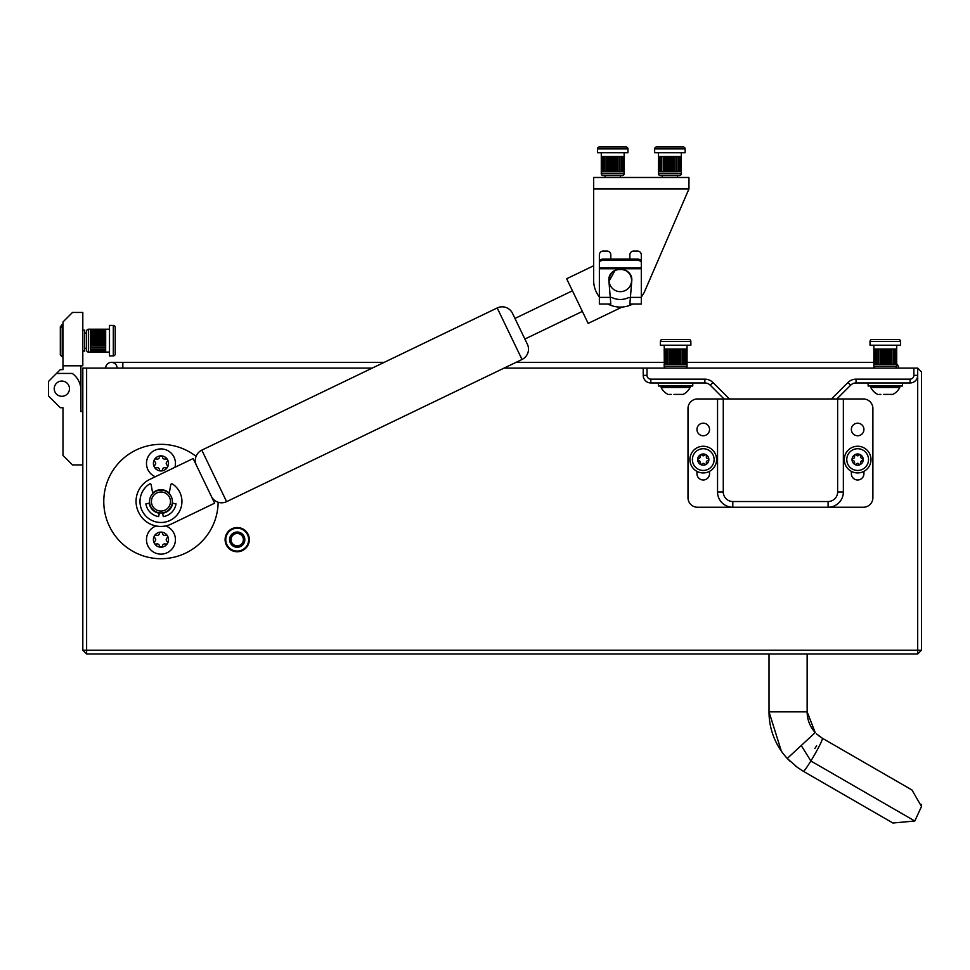 <?xml version="1.0" encoding="UTF-8"?>
<svg xmlns="http://www.w3.org/2000/svg" width="970" height="970" viewBox="0 0 970 970"><rect width="100%" height="100%" fill="white"/><g stroke="black" fill="none" stroke-linecap="round" stroke-linejoin="round"><path stroke-width="1.45" d="M248.647 539.647A11.434 11.434 0 0 0 237.201 528.213A11.434 11.434 0 0 0 225.767 539.647A11.434 11.434 0 0 0 237.201 551.081A11.434 11.434 0 0 0 248.647 539.647M831.472 398.973L847.95 382.507A11.434 11.434 0 0 1 856.037 379.149L910.066 379.149A3.807 3.807 0 0 0 913.873 375.341L913.873 368.103L917.693 368.103L921.5 371.91L921.5 650.203L917.693 654.01L86.621 654.01L82.814 650.203L82.814 368.103L86.621 368.103L86.621 650.203L917.693 650.203L917.693 375.341A7.627 7.627 0 0 1 910.066 382.968L856.037 382.968A7.627 7.627 0 0 0 850.641 385.199L836.867 398.973M724.032 398.973L710.246 385.199A7.627 7.627 0 0 0 704.863 382.968L650.834 382.968A7.627 7.627 0 0 1 643.207 375.341L643.207 368.103L504.097 368.103M372.25 368.103L86.621 368.103M921.5 650.203L917.693 650.203L917.693 654.01M86.621 654.01L86.621 650.203L82.814 650.203M225.101 539.647A12.101 12.101 0 0 1 237.201 527.547A12.101 12.101 0 0 1 249.314 539.647A12.101 12.101 0 0 1 237.201 551.748A12.101 12.101 0 0 1 225.101 539.647M244.828 539.647A7.627 7.627 0 0 1 237.201 547.274A7.627 7.627 0 0 1 229.575 539.647A7.627 7.627 0 0 1 237.201 532.021A7.627 7.627 0 0 1 244.828 539.647M243.385 539.647A6.184 6.184 0 0 1 237.201 545.831A6.184 6.184 0 0 1 231.03 539.647A6.184 6.184 0 0 1 237.201 533.464A6.184 6.184 0 0 1 243.385 539.647M152.654 493.124A11.822 11.822 0 0 1 169.265 493.124M172.66 503.175A11.822 11.822 0 0 1 162.608 513.227M522.018 359.47L497.21 307.951A11.434 11.434 0 0 1 512.475 313.286L527.365 344.204A11.434 11.434 0 0 1 522.018 359.47L226.604 501.66A11.434 11.434 0 0 1 211.339 496.313M497.21 307.951L201.808 450.141A11.434 11.434 0 0 0 196.461 465.406M210.914 495.428L193.151 458.531L149.865 479.362A24.395 24.395 0 0 0 138.468 511.93L138.795 512.621A24.395 24.395 0 0 0 171.363 524.018L214.649 503.187L210.914 495.428M159.31 513.227A11.822 11.822 0 0 1 149.259 503.175M622.158 307.041L588.147 323.41L566.65 278.754L593.652 265.756L593.652 195.018M610.809 274.449L610.809 274.098A11.434 11.434 0 0 1 629.87 274.098L629.87 274.449M641.303 296.929A26.687 26.687 0 0 0 644.832 291L686.323 195.018M644.832 291L688.955 188.92L688.955 177.486L593.652 177.486L593.652 280.415A26.687 26.687 0 0 0 599.363 296.929M607.947 304.046A26.687 26.687 0 0 0 632.719 304.046M610.809 259.135L610.809 254.88A3.807 3.807 0 0 0 606.99 251.06L603.182 251.06A3.807 3.807 0 0 0 599.363 254.88L599.363 304.046L610.809 304.046L610.676 302.531M610.288 297.766L608.942 281.348C606.965 265.513 633.701 265.513 631.737 281.348L630.379 297.766M629.87 259.135L629.87 254.88A3.807 3.807 0 0 1 633.677 251.06L637.484 251.06A3.807 3.807 0 0 1 641.303 254.88L641.303 304.046L629.87 304.046L629.991 302.531M641.303 262.543A3.807 2.146 180 0 0 637.593 260.396L637.593 259.135L603.073 259.135L603.073 260.396A3.807 2.146 180 0 0 599.363 262.543M637.593 260.396L603.073 260.396M615.186 270.206L608.942 281.348M622.097 269.114L618.569 269.114M630.306 298.712L629.991 302.446L630.294 298.687A1.14 1.14 0 0 0 628.657 297.56A19.061 19.061 0 0 1 612.009 297.56A1.14 1.14 0 0 0 610.372 298.687L610.676 302.446L610.372 298.687M599.363 261.282A3.807 2.146 -0 0 1 603.073 259.135M637.593 259.135A3.807 2.146 -0 0 1 641.303 261.282M196.073 456.385A57.181 57.181 0 0 0 103.778 501.526A57.181 57.181 0 0 0 160.959 558.708A57.181 57.181 0 0 0 218.141 502.242M160.959 511.057A9.53 9.53 0 0 0 170.49 501.526A9.53 9.53 0 0 0 160.959 491.996A9.53 9.53 0 0 0 151.429 501.526A9.53 9.53 0 0 0 160.959 511.057M160.959 512.96A11.434 11.434 0 0 0 172.393 501.526A11.434 11.434 0 0 0 160.959 490.092A11.434 11.434 0 0 0 149.525 501.526A11.434 11.434 0 0 0 160.959 512.96M169.192 493.584L170.744 484.77A1.14 1.14 0 0 1 172.502 484.018A20.964 20.964 0 0 1 160.959 522.49A20.964 20.964 0 0 1 149.428 484.018A1.14 1.14 0 0 1 151.174 484.77L152.739 493.584M162.548 512.851L163.275 516.598A15.253 15.253 0 0 0 176.031 503.842L172.284 503.115M149.635 503.115L145.888 503.842A15.253 15.253 0 0 0 158.643 516.598L159.371 512.851M807.137 654.01L807.137 711.859L815.236 732.568A30.494 30.494 0 0 1 807.137 711.859L769.016 711.859A68.615 68.615 0 0 0 787.252 758.455L797.316 767.331L803.318 771.283L892.909 823.009L914.807 821.008L921.5 806.506L911.97 789.992L921.5 806.506L921.379 804.348L921.5 806.506L914.807 821.008L810.859 760.989A19.061 1.467 120 0 1 803.318 771.283M814.848 748.573L816.643 745.7L814.848 748.573M816.461 733.866L822.378 738.267A19.061 1.467 120 0 1 810.859 760.989L801.244 745.506L787.252 758.455L790.38 761.583M80.898 387.163L80.898 365.811L80.898 387.163A20.588 20.588 0 0 1 80.85 388.679M82.814 312.437L82.814 365.811L62.989 365.811L62.989 321.967L72.52 312.437L82.814 312.437M62.989 411.559L62.989 407.739L60.322 407.739L48.5 395.93L48.5 381.44L60.322 369.618L62.989 369.618L62.989 365.811M61.837 396.306A7.627 7.627 0 0 0 69.464 388.679A7.627 7.627 0 0 0 61.837 381.064A7.627 7.627 0 0 0 54.223 388.679A7.627 7.627 0 0 0 61.837 396.306M82.814 411.559L80.898 411.559L80.898 390.207A20.588 20.588 0 0 0 72.253 373.438L56.502 373.438M80.898 390.207L80.898 411.559L80.898 390.207M62.989 407.739L62.989 455.403L72.52 464.933L82.814 464.933M896.704 363.823A5.723 5.723 0 0 1 898.632 368.103A5.723 5.723 0 0 0 896.704 363.823A5.723 5.723 0 0 1 898.632 368.103M122.838 368.103L122.838 362.38L111.404 362.38A5.723 5.723 0 0 1 117.115 368.103A5.723 5.723 0 0 0 111.404 362.38A5.723 5.723 0 0 0 105.681 368.103A5.723 5.723 0 0 1 111.404 362.38A5.723 5.723 0 0 0 105.681 368.103M857.65 435.76A6.293 6.293 0 0 0 863.93 429.48A6.293 6.293 0 0 0 857.65 423.187A6.293 6.293 0 0 0 851.357 429.48A6.293 6.293 0 0 0 857.65 435.76M703.25 435.76A6.293 6.293 0 0 0 709.543 429.48A6.293 6.293 0 0 0 703.25 423.187A6.293 6.293 0 0 0 696.957 429.48A6.293 6.293 0 0 0 703.25 435.76M837.631 398.973L863.361 398.973A9.53 9.53 0 0 1 872.891 408.503L872.891 497.719A9.53 9.53 0 0 1 863.361 507.249L697.527 507.249A9.53 9.53 0 0 1 687.997 497.719L687.997 408.503A9.53 9.53 0 0 1 697.527 398.973L723.268 398.973L723.268 491.996A9.53 9.53 0 0 0 732.799 501.526L828.101 501.526A9.53 9.53 0 0 0 837.631 491.996L837.631 398.973L723.268 398.973M732.799 501.526L732.799 507.249A15.253 15.253 0 0 1 717.545 491.996A15.253 15.253 0 0 0 732.799 507.249A15.253 15.253 0 0 1 717.545 491.996L717.545 398.973M696.957 471.359L696.957 473.7A6.293 6.293 0 0 0 703.25 479.992A6.293 6.293 0 0 0 709.543 473.7L709.543 471.359M851.357 471.359L851.357 473.7A6.293 6.293 0 0 0 857.65 479.992A6.293 6.293 0 0 0 863.93 473.7L863.93 471.359M843.354 398.973L843.354 491.996A15.253 15.253 0 0 1 828.101 507.249L828.101 501.526M917.693 368.103L917.693 375.341A7.627 7.627 0 0 1 910.066 382.968L910.066 379.149M643.207 368.103L647.014 368.103L647.014 375.341A3.807 3.807 0 0 0 650.834 379.149L704.863 379.149A11.434 11.434 0 0 1 712.95 382.507L729.416 398.973M913.873 368.103L647.014 368.103M84.717 333.025L86.621 333.025L86.621 331.122A1.904 1.904 0 0 1 88.525 329.218L88.525 352.086A1.904 1.904 0 0 1 86.621 350.182A1.904 1.904 0 0 0 88.525 352.086A1.904 1.904 0 0 1 86.621 350.182L86.621 331.122A1.904 1.904 0 0 1 88.525 329.218L109.501 329.218M113.308 325.399A1.904 1.904 0 0 1 115.212 327.302L115.212 353.989A1.904 1.904 0 0 1 113.308 355.893A1.904 1.904 0 0 0 115.212 353.989L115.212 327.302L115.212 353.989A1.904 1.904 0 0 1 113.308 355.893L109.501 355.893L109.501 325.399L113.308 325.399A1.904 1.904 0 0 1 115.212 327.302L115.212 353.989A1.904 1.904 0 0 1 113.308 355.893L113.308 325.399A1.904 1.904 0 0 1 115.212 327.302M601.279 173.678L624.146 173.678A1.904 1.904 0 0 1 622.243 175.582L603.182 175.582A1.904 1.904 0 0 1 601.279 173.678L601.279 152.702M597.459 148.895A1.904 1.904 0 0 1 599.363 146.991L626.05 146.991A1.904 1.904 0 0 1 627.954 148.895L627.954 152.702L597.459 152.702L597.459 148.895L627.954 148.895M624.146 173.678L624.146 152.702M623.443 156.522L623.443 171.763M601.4 156.522L601.4 171.763L601.412 156.522M601.982 156.522L601.982 171.763L603 171.763L601.994 171.763L601.994 156.522L603 156.522L601.994 156.522M603 156.522L603 171.763M603.013 156.522L604.407 156.522L604.407 171.763L606.165 171.763L606.189 156.522L606.165 171.763L608.19 171.763L608.214 156.522L608.19 171.763L610.397 171.763L610.397 156.522L603.013 156.522L603.013 171.763L604.407 171.763L603.013 171.763M604.431 156.522L604.431 171.763M610.421 156.522L610.421 171.763L612.7 171.763L612.7 156.522L610.421 156.522M612.725 156.522L612.725 171.763L615.004 171.763L615.004 156.522L612.725 156.522M615.029 156.522L615.029 171.763L617.211 171.763L617.211 156.522L615.029 156.522M617.235 156.522L617.235 171.763L619.236 171.763L619.236 156.522L617.235 156.522M619.248 156.522L619.248 171.763L622.413 171.763L621.006 171.763L620.994 156.522L619.248 156.522M621.006 156.522L623.431 156.522L621.006 156.522L621.006 171.763M622.413 156.522L622.413 171.763L623.431 171.763L622.425 171.763L622.425 156.522M623.431 156.522L623.431 171.763M606.044 156.522L606.044 171.763M607.741 156.522L607.741 171.763M609.645 156.522L609.645 171.763M611.67 156.522L611.67 171.763M613.743 156.522L613.743 171.763M615.768 156.522L615.768 171.763M617.672 156.522L617.672 171.763M619.381 156.522L619.381 171.763M875.752 368.103A1.904 1.904 0 0 1 873.849 366.187L873.849 345.223M894.813 368.103A1.904 1.904 0 0 0 896.716 366.187L896.716 364.283L896.013 364.283L896.704 364.283L896.716 345.223M870.029 341.416A1.904 1.904 0 0 1 871.945 339.5L898.632 339.5A1.904 1.904 0 0 1 900.536 341.416L900.536 345.223L870.029 345.223L870.029 341.416L900.536 341.416M896.013 349.042L896.704 349.042L896.595 364.283L896.013 349.042L896.013 364.283M873.982 349.042L874.552 364.283L873.982 349.042M874.552 349.042L874.552 364.283L875.57 364.283L874.564 364.283L874.564 349.042L875.57 349.042L874.564 349.042M875.57 349.042L875.57 364.283M875.583 349.042L876.989 349.042L876.989 364.283L878.735 364.283L878.759 349.042L878.735 364.283L880.76 364.283L880.784 349.042L880.76 364.283L882.967 364.283L882.967 349.042L875.583 349.042L875.583 364.283L876.989 364.283L875.583 364.283M877.001 349.042L877.001 364.283M882.991 349.042L882.991 364.283L885.27 364.283L885.27 349.042L882.991 349.042M885.295 349.042L885.295 364.283L887.574 364.283L887.574 349.042L885.295 349.042M887.598 349.042L887.598 364.283L889.781 364.283L889.781 349.042L887.598 349.042M889.805 349.042L889.805 364.283L891.806 364.283L891.806 349.042L889.805 349.042M891.83 349.042L891.83 364.283L893.564 364.283L893.564 349.042L891.83 349.042M893.588 349.042L896.001 349.042L893.588 349.042L893.588 364.283L894.983 364.283L893.588 364.283M894.983 349.042L894.983 364.283L896.001 364.283L894.995 364.283L894.995 349.042M896.001 349.042L896.001 364.283M878.614 349.042L878.614 364.283M880.311 349.042L880.311 364.283M882.215 349.042L882.215 364.283M884.252 349.042L884.252 364.283M886.325 349.042L886.325 364.283M888.35 349.042L888.35 364.283M890.254 349.042L890.254 364.283M891.951 349.042L891.951 364.283M620.339 269.175A11.252 11.252 0 0 0 609.087 280.415A11.252 11.252 0 0 0 620.339 291.667A11.252 11.252 0 0 0 631.579 280.415A11.252 11.252 0 0 0 620.339 269.175M62.225 356.851L60.322 354.947L60.322 328.296L62.225 326.514L62.225 356.851L62.989 356.851M82.814 351.128L84.717 351.128L84.717 330.164L82.814 330.164M60.322 326.829L62.225 324.453L60.322 326.829L60.322 328.296M62.225 325.059L62.989 325.059M62.989 326.514L62.225 326.514M164.682 467.661A2.183 2.183 0 0 1 165.458 467.807A1.588 1.588 0 0 0 167.022 465.091A2.183 2.183 0 0 1 167.022 461.708A1.588 1.588 0 0 0 165.458 459.004A2.183 2.183 0 0 1 162.523 457.306A1.588 1.588 0 0 0 159.395 457.306A2.183 2.183 0 0 1 156.461 459.004A1.588 1.588 0 0 0 154.897 461.708A2.183 2.183 0 0 1 154.897 465.091A1.588 1.588 0 0 0 156.461 467.807A2.183 2.183 0 0 1 159.395 469.504A1.588 1.588 0 0 0 162.523 469.504A2.183 2.183 0 0 1 164.682 467.661M160.959 470.947A7.554 7.554 0 0 1 153.418 463.405A7.554 7.554 0 0 1 160.959 455.851A7.554 7.554 0 0 1 168.513 463.405A7.554 7.554 0 0 1 160.959 470.947M155.309 476.743A14.489 14.489 0 0 1 160.959 448.916A14.489 14.489 0 0 1 174.915 467.31M157.249 535.391A2.183 2.183 0 0 1 156.461 535.246A1.588 1.588 0 0 0 154.897 537.962A2.183 2.183 0 0 1 154.897 541.345A1.588 1.588 0 0 0 156.461 544.049A2.183 2.183 0 0 1 159.395 545.746A1.588 1.588 0 0 0 162.523 545.746A2.183 2.183 0 0 1 165.458 544.049A1.588 1.588 0 0 0 167.022 541.345A2.183 2.183 0 0 1 167.022 537.962A1.588 1.588 0 0 0 165.458 535.246A2.183 2.183 0 0 1 162.523 533.548A1.588 1.588 0 0 0 159.395 533.548A2.183 2.183 0 0 1 157.249 535.391M160.959 532.106A7.554 7.554 0 0 1 168.513 539.647A7.554 7.554 0 0 1 160.959 547.201A7.554 7.554 0 0 1 153.418 539.647A7.554 7.554 0 0 1 160.959 532.106M165.652 525.946A14.489 14.489 0 0 1 160.959 554.137A14.489 14.489 0 0 1 156.146 525.982M605.086 175.582L605.086 177.486M620.339 175.582L620.339 177.486M883.597 394.402L892.837 394.402A15.253 15.253 0 0 0 899.772 387.466L899.772 386.012M891.381 394.402L886.98 394.402M877.741 394.402A15.253 15.253 0 0 1 870.793 387.466L899.772 387.466M870.793 387.466L870.793 386.012M879.184 394.402L880.881 394.402M868.126 382.968L868.126 386.012L902.439 386.012L902.439 382.968M860.705 456.918A1.564 1.564 0 0 1 860.802 456.361A1.14 1.14 0 0 0 858.862 455.233A1.564 1.564 0 0 1 856.425 455.233A1.14 1.14 0 0 0 854.485 456.361A1.564 1.564 0 0 1 853.273 458.47A1.14 1.14 0 0 0 853.273 460.714A1.564 1.564 0 0 1 854.485 462.823A1.14 1.14 0 0 0 856.425 463.939A1.564 1.564 0 0 1 858.862 463.939A1.14 1.14 0 0 0 860.802 462.823A1.564 1.564 0 0 1 862.027 460.714A1.14 1.14 0 0 0 862.027 458.47A1.564 1.564 0 0 1 860.705 456.918M863.251 459.586A5.602 5.602 0 0 1 857.65 465.2A5.602 5.602 0 0 1 852.036 459.586A5.602 5.602 0 0 1 857.65 453.984A5.602 5.602 0 0 1 863.251 459.586M868.514 459.586A10.864 10.864 0 0 1 857.65 470.45A10.864 10.864 0 0 1 846.786 459.586A10.864 10.864 0 0 1 857.65 448.722A10.864 10.864 0 0 1 868.514 459.586M870.987 459.586A13.337 13.337 0 0 0 857.65 446.248A13.337 13.337 0 0 0 844.3 459.586A13.337 13.337 0 0 0 857.65 472.936A13.337 13.337 0 0 0 870.987 459.586M105.681 329.339L90.44 329.339M88.525 352.086L105.681 351.382L105.681 352.086L109.501 352.086M105.681 352.074L90.44 352.074L90.44 345.174L105.681 345.174L105.681 347.175L90.44 347.175L105.681 347.199L105.681 348.933L90.44 348.933L90.44 351.952L105.681 352.074M105.681 329.351L105.681 332.346L90.44 332.346L90.44 334.104L105.681 334.129L90.44 334.104L90.44 336.129L105.681 336.129L105.681 329.351L90.44 329.351M105.681 329.921L90.44 329.921L90.44 330.94L90.44 329.933L105.681 329.933M105.681 330.94L90.44 330.94L90.44 332.346L90.44 330.952L105.681 330.952M105.681 332.37L90.44 332.37M105.681 336.154L90.44 336.154L90.44 338.336L105.681 338.336L105.681 336.154M105.681 338.36L90.44 338.36L90.44 340.64L105.681 340.64L105.681 338.36M105.681 340.664L90.44 340.664L90.44 342.943L105.681 342.943L105.681 340.664M105.681 342.968L90.44 342.968L90.44 345.15L105.681 345.15L105.681 342.968M105.681 348.945L105.681 351.37L105.681 348.945L90.44 348.945M105.681 350.352L90.44 350.352L105.681 350.364M105.681 351.37L90.44 351.37L105.681 351.382M105.681 333.983L90.44 333.983M105.681 335.681L90.44 335.681M105.681 337.584L90.44 337.584M105.681 339.609L90.44 339.609M105.681 341.683L90.44 341.683M105.681 343.719L90.44 343.719M105.681 345.611L90.44 345.611M105.681 347.321L90.44 347.321M86.621 331.122A1.904 1.904 0 0 1 88.525 329.218M86.621 350.182L86.621 348.279L84.717 348.279M658.46 173.678L681.328 173.678A1.904 1.904 0 0 1 679.424 175.582L660.364 175.582A1.904 1.904 0 0 1 658.46 173.678L658.46 152.702M654.641 148.895A1.904 1.904 0 0 1 656.544 146.991L683.232 146.991A1.904 1.904 0 0 1 685.147 148.895L685.147 152.702L654.641 152.702L654.641 148.895L685.147 148.895M681.328 173.678L681.328 152.702M678.188 156.522L681.195 156.522L681.195 171.763L681.195 156.522L678.188 156.522L678.188 171.763M658.581 156.522L658.581 171.763L658.594 156.522M659.163 156.522L659.163 171.763L660.182 171.763L659.176 171.763L659.176 156.522L660.182 156.522L659.176 156.522M660.182 156.522L660.182 171.763L661.588 171.763L660.194 171.763L660.194 156.522L661.588 156.522L660.194 156.522M661.588 156.522L661.588 171.763L661.613 156.522L663.347 156.522L663.347 171.763L661.613 171.763M663.371 156.522L663.371 171.763L665.371 171.763L665.371 156.522L663.371 156.522M665.396 156.522L665.396 171.763L667.578 171.763L667.578 156.522L665.396 156.522M667.602 156.522L667.602 171.763L669.882 171.763L669.882 156.522L667.602 156.522M669.906 156.522L669.906 171.763L672.186 171.763L672.186 156.522L669.906 156.522M672.21 156.522L672.21 171.763L674.393 171.763L674.393 156.522L672.21 156.522M674.417 156.522L674.417 171.763L676.417 171.763L676.417 156.522L674.417 156.522M676.442 156.522L676.442 171.763L678.176 171.763L678.176 156.522L676.442 156.522M679.594 156.522L679.594 171.763L679.606 156.522M680.613 156.522L680.613 171.763L680.625 156.522M663.225 156.522L663.225 171.763M664.923 156.522L664.923 171.763M666.827 156.522L666.827 171.763M668.863 156.522L668.863 171.763M670.925 156.522L670.925 171.763M672.962 156.522L672.962 171.763M674.865 156.522L674.865 171.763M676.563 156.522L676.563 171.763M662.268 175.582L662.268 177.486M677.521 175.582L677.521 177.486M666.075 368.103A1.904 1.904 0 0 1 664.171 366.187L664.171 364.283L664.886 364.283L664.171 345.223M685.147 368.103A1.904 1.904 0 0 0 687.051 366.187L687.051 364.283L680.14 364.283L680.14 349.042L682.128 349.042L682.128 364.283L682.153 349.042L683.886 349.042L683.886 364.283L687.039 364.283L687.051 345.223M660.364 341.416A1.904 1.904 0 0 1 662.268 339.5L688.955 339.5A1.904 1.904 0 0 1 690.858 341.416L690.858 345.223L660.364 345.223L660.364 341.416L690.858 341.416M664.183 349.042L664.304 364.283L664.886 349.042L664.183 349.042M683.911 349.042L687.039 349.042L686.918 364.283L686.918 349.042L683.911 349.042L683.911 364.283M664.886 349.042L664.886 364.283L665.893 364.283L664.886 364.283L664.886 349.042L665.893 349.042L664.886 349.042M665.893 349.042L665.893 364.283L667.312 364.283L665.917 364.283L665.917 349.042L667.312 349.042L665.917 349.042M667.312 349.042L667.312 364.283M667.336 349.042L667.336 364.283L669.07 364.283L669.07 349.042L667.336 349.042M669.094 349.042L669.094 364.283L671.094 364.283L671.094 349.042L669.094 349.042M671.119 349.042L671.119 364.283L673.301 364.283L673.301 349.042L671.119 349.042M673.326 349.042L673.326 364.283L675.593 364.283L675.593 349.042L673.326 349.042M675.629 349.042L675.629 364.283L677.897 364.283L677.897 349.042L675.629 349.042M677.921 349.042L677.921 364.283L680.103 364.283L680.103 349.042L677.921 349.042M685.305 349.042L685.305 364.283L685.329 349.042M686.336 349.042L686.336 364.283L686.336 349.042M668.948 349.042L668.948 364.283M670.646 349.042L670.646 364.283M672.549 349.042L672.549 364.283M674.574 349.042L674.574 364.283M676.648 349.042L676.648 364.283M678.673 349.042L678.673 364.283M680.576 349.042L680.576 364.283M682.274 349.042L682.274 364.283M658.46 382.968L658.46 386.012L692.762 386.012L692.762 382.968M673.92 394.402L683.159 394.402A15.253 15.253 0 0 0 690.094 387.466L690.094 386.012M681.704 394.402L677.303 394.402M668.063 394.402A15.253 15.253 0 0 1 661.128 387.466L690.094 387.466M661.128 387.466L661.128 386.012M669.518 394.402L671.204 394.402M716.587 459.586A13.337 13.337 0 0 0 703.25 446.248A13.337 13.337 0 0 0 689.912 459.586A13.337 13.337 0 0 0 703.25 472.936A13.337 13.337 0 0 0 716.587 459.586M706.305 456.918A1.564 1.564 0 0 1 706.415 456.361A1.14 1.14 0 0 0 704.462 455.233A1.564 1.564 0 0 1 702.037 455.233A1.14 1.14 0 0 0 700.085 456.361A1.564 1.564 0 0 1 698.873 458.47A1.14 1.14 0 0 0 698.873 460.714A1.564 1.564 0 0 1 700.085 462.823A1.14 1.14 0 0 0 702.037 463.939A1.564 1.564 0 0 1 704.462 463.939A1.14 1.14 0 0 0 706.415 462.823A1.564 1.564 0 0 1 707.627 460.714A1.14 1.14 0 0 0 707.627 458.47A1.564 1.564 0 0 1 706.305 456.918M708.852 459.586A5.602 5.602 0 0 1 703.25 465.2A5.602 5.602 0 0 1 697.648 459.586A5.602 5.602 0 0 1 703.25 453.984A5.602 5.602 0 0 1 708.852 459.586M714.114 459.586A10.864 10.864 0 0 1 703.25 470.45A10.864 10.864 0 0 1 692.386 459.586A10.864 10.864 0 0 1 703.25 448.722A10.864 10.864 0 0 1 714.114 459.586M226.604 501.66L201.808 450.141M688.955 188.92L593.652 188.92M610.251 297.39L599.363 297.39M641.303 297.39L630.415 297.39M641.303 268.738L599.363 268.738M641.303 267.914L599.363 267.914M815.236 732.568L801.244 745.506M837.631 491.996L843.354 491.996A15.253 15.253 0 0 1 828.101 507.249M717.545 491.996L723.268 491.996M650.834 379.149L650.834 382.968A7.627 7.627 0 0 1 643.207 375.341L647.014 375.341M710.246 385.199A7.627 7.627 0 0 0 704.863 382.968L704.863 379.149A11.434 11.434 0 0 1 712.95 382.507L710.246 385.199M856.037 379.149L856.037 382.968A7.627 7.627 0 0 0 850.641 385.199L847.95 382.507M917.693 375.341L913.873 375.341M873.849 366.187L896.716 366.187M664.171 366.187L687.051 366.187M524.879 339.051L582.352 311.394M514.961 318.439L572.433 290.782M781.347 751.12L769.016 711.859L769.016 654.01M795.315 765.9L803.293 771.271M784.997 755.885L787.252 758.455M822.378 738.267L911.97 789.992M822.342 738.243L818.753 735.793M122.838 362.38L384.12 362.38M515.979 362.38L664.183 362.38M687.039 362.38L873.861 362.38M62.989 324.453L62.225 324.453"/></g></svg>
